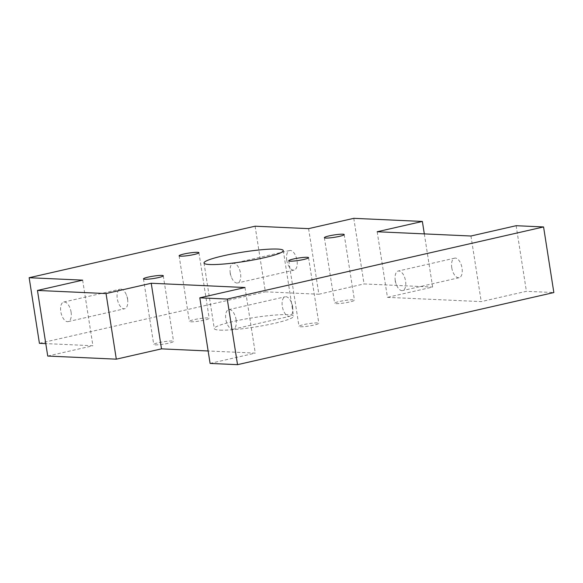 <?xml version="1.0" encoding="UTF-8"?>
<svg xmlns="http://www.w3.org/2000/svg" width="583" height="583" viewBox="0 0 583 583"><rect width="100%" height="100%" fill="white"/><g stroke="black" fill="none" stroke-linecap="round" stroke-linejoin="round"><path stroke-width="0.44" stroke-dasharray="2.92 2.19" d="M395.281 280.569A10.028 5.014 -102.8 0 0 396.36 284.621A10.028 5.014 -102.8 0 0 402.649 290.582A10.028 5.014 -102.8 0 0 405.309 279.687A10.028 5.014 -102.8 0 0 398.189 271.022A10.028 5.014 -102.8 0 0 395.106 279.119A10.028 5.014 -102.8 0 0 395.281 280.569M451.759 267.692A10.028 5.014 -102.8 0 0 459.134 277.705A10.028 5.014 -102.8 0 0 461.794 266.81A10.028 5.014 -102.8 0 0 454.674 258.145A10.028 5.014 -102.8 0 0 451.759 267.692M292.586 306.789A10.028 5.014 77.2 0 1 292.761 308.239A10.028 5.014 77.2 0 1 289.671 316.336A10.028 5.014 77.2 0 1 282.558 307.671A10.028 5.014 77.2 0 1 285.211 296.776A10.028 5.014 77.2 0 1 291.5 302.737A10.028 5.014 77.2 0 1 292.586 306.789M236.1 319.666A10.028 5.014 77.2 0 1 233.185 329.213A10.028 5.014 77.2 0 1 226.073 320.548A10.028 5.014 77.2 0 1 228.725 309.653A10.028 5.014 77.2 0 1 236.1 319.666M230.256 272.961A10.028 5.014 -102.8 0 0 231.342 277.012A10.028 5.014 -102.8 0 0 237.631 282.974A10.028 5.014 -102.8 0 0 240.283 272.079A10.028 5.014 -102.8 0 0 233.171 263.414A10.028 5.014 -102.8 0 0 230.088 271.51A10.028 5.014 -102.8 0 0 230.256 272.961M286.741 260.084A10.028 5.014 -102.8 0 0 294.116 270.097A10.028 5.014 -102.8 0 0 296.769 259.202A10.028 5.014 -102.8 0 0 289.656 250.537A10.028 5.014 -102.8 0 0 286.741 260.084M127.568 299.181A10.028 5.014 77.2 0 1 127.735 300.631A10.028 5.014 77.2 0 1 124.653 308.728A10.028 5.014 77.2 0 1 117.54 300.063A10.028 5.014 77.2 0 1 120.193 289.168A10.028 5.014 77.2 0 1 126.482 295.129A10.028 5.014 77.2 0 1 127.568 299.181M71.082 312.058A10.028 5.014 77.2 0 1 68.167 321.605A10.028 5.014 77.2 0 1 61.055 312.94A10.028 5.014 77.2 0 1 63.707 302.045A10.028 5.014 77.2 0 1 71.082 312.058M220.031 330.124A40.125 4.751 -8.9 0 0 264.959 325.307A40.125 4.751 -8.9 0 0 293.562 316.19A40.125 4.751 -8.9 0 0 253.182 317.699A40.125 4.751 -8.9 0 0 214.282 328.601A40.125 4.751 -8.9 0 0 220.031 330.124M155.173 344.874A10.028 1.188 -8.9 0 0 166.403 343.671A10.028 1.188 -8.9 0 0 173.552 341.39A10.028 1.188 -8.9 0 0 163.459 341.769A10.028 1.188 -8.9 0 0 153.737 344.495A10.028 1.188 -8.9 0 0 155.173 344.874M336.078 303.663A10.028 1.188 -8.9 0 0 347.308 302.46A10.028 1.188 -8.9 0 0 354.457 300.179A10.028 1.188 -8.9 0 0 344.364 300.558A10.028 1.188 -8.9 0 0 334.635 303.284A10.028 1.188 -8.9 0 0 336.078 303.663M300.442 326.764A10.028 1.188 -8.9 0 0 311.672 325.562A10.028 1.188 -8.9 0 0 318.828 323.281A10.028 1.188 -8.9 0 0 308.735 323.66A10.028 1.188 -8.9 0 0 299.006 326.385A10.028 1.188 -8.9 0 0 300.442 326.764M190.816 321.794A10.028 1.188 -8.9 0 0 202.046 320.592A10.028 1.188 -8.9 0 0 209.202 318.311A10.028 1.188 -8.9 0 0 199.109 318.69A10.028 1.188 -8.9 0 0 189.38 321.415A10.028 1.188 -8.9 0 0 190.816 321.794M377.179 231.75L387.455 297.352L481.23 301.608L526.413 291.311L553.85 292.557M424.315 233.892L432.637 287.055L387.455 297.352M353.779 218.334L364.054 283.936L432.637 287.055M308.596 228.638L318.865 294.24L364.054 283.936M255.099 226.204L265.374 291.813L318.865 294.24M39.425 343.321L265.374 291.813M82.648 280.146L92.916 345.748L45.78 343.606M47.733 356.053L92.916 345.748M245.006 287.514L255.281 353.116L208.146 350.981M210.091 363.42L255.281 353.116M516.144 225.708L526.413 291.311M470.955 236.006L481.23 301.608M395.106 279.119L395.332 281.961L396.36 284.621M454.674 258.145L398.189 271.022M459.134 277.705L402.649 290.582M292.761 308.239L292.535 305.397L291.5 302.737M233.185 329.213L289.671 316.336M228.725 309.653L285.211 296.776M230.088 271.51L230.314 274.353L231.342 277.012M289.656 250.537L233.171 263.414M294.116 270.097L237.631 282.974M127.735 300.631L127.517 297.789L126.482 295.129M68.167 321.605L124.653 308.728M63.707 302.045L120.193 289.168M204.006 262.999L214.282 328.601M283.287 250.588L293.562 316.19M143.462 278.893L153.737 344.495M163.284 275.788L173.552 341.39M324.367 237.682L334.635 303.284M344.189 234.577L354.457 300.179M288.731 260.783L299.006 326.385M308.553 257.679L318.828 323.281M179.105 255.806L189.38 321.415M198.927 252.701L209.202 318.311"/><path stroke-width="0.87" d="M209.756 264.522A40.125 4.751 -8.9 0 0 254.684 259.705A40.125 4.751 -8.9 0 0 283.287 250.588A40.125 4.751 -8.9 0 0 242.914 252.096A40.125 4.751 -8.9 0 0 204.006 262.999A40.125 4.751 -8.9 0 0 209.756 264.522M144.897 279.272A10.028 1.188 -8.9 0 0 156.127 278.069A10.028 1.188 -8.9 0 0 163.284 275.788A10.028 1.188 -8.9 0 0 153.191 276.167A10.028 1.188 -8.9 0 0 143.462 278.893A10.028 1.188 -8.9 0 0 144.897 279.272M325.802 238.061A10.028 1.188 -8.9 0 0 337.032 236.858A10.028 1.188 -8.9 0 0 344.189 234.577A10.028 1.188 -8.9 0 0 334.088 234.956A10.028 1.188 -8.9 0 0 324.367 237.682A10.028 1.188 -8.9 0 0 325.802 238.061M290.166 261.162A10.028 1.188 -8.9 0 0 301.404 259.96A10.028 1.188 -8.9 0 0 308.553 257.679A10.028 1.188 -8.9 0 0 298.46 258.058A10.028 1.188 -8.9 0 0 288.731 260.783A10.028 1.188 -8.9 0 0 290.166 261.162M180.541 256.185A10.028 1.188 -8.9 0 0 191.778 254.982A10.028 1.188 -8.9 0 0 198.927 252.701A10.028 1.188 -8.9 0 0 188.834 253.08A10.028 1.188 -8.9 0 0 179.105 255.806A10.028 1.188 -8.9 0 0 180.541 256.185M422.369 221.445L377.179 231.75L470.955 236.006L516.144 225.708L543.575 226.947L227.253 299.064L199.816 297.818L245.006 287.514L151.23 283.258L106.04 293.562L37.458 290.443L82.648 280.146L29.15 277.719L255.099 226.204L308.596 228.638L353.779 218.334L422.369 221.445L424.315 233.892M29.15 277.719L39.425 343.321L45.78 343.606M37.458 290.443L47.733 356.053L116.316 359.164L106.04 293.562M151.23 283.258L161.506 348.86L116.316 359.164M208.146 350.981L161.506 348.86M199.816 297.818L210.091 363.42L237.529 364.666L227.253 299.064M543.575 226.947L553.85 292.557L237.529 364.666"/></g></svg>
